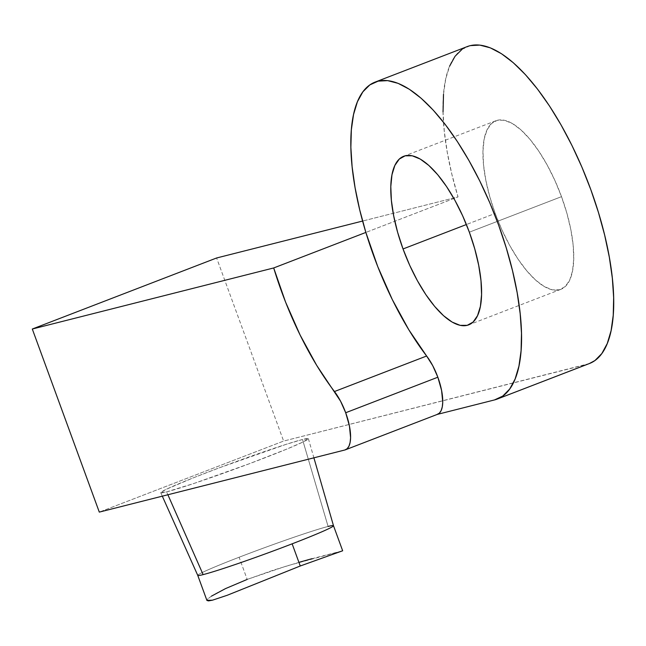 <?xml version="1.0" encoding="UTF-8"?>
<svg xmlns="http://www.w3.org/2000/svg" width="646" height="646" viewBox="0 0 646 646"><rect width="100%" height="100%" fill="white"/><g stroke="black" fill="none" stroke-linecap="round" stroke-linejoin="round"><path stroke-width="0.48" stroke-dasharray="3.23 2.42" d="M239.093 557.248A72.271 3.036 159.9 0 1 328.095 526.458L302.514 439.498A78.594 3.303 159.9 0 1 308.376 438.682A78.594 3.303 159.9 0 1 249.736 463.586A78.594 3.303 159.9 0 1 166.611 491.872L167.887 494.763L166.611 491.872L160.749 492.672L166.119 489.361L193.017 477.951L219.527 467.736L286.299 444.278L302.514 439.498L308.376 438.699L303.006 442.009L287.22 448.922L249.598 463.634L194.091 483.41L166.611 491.872A78.594 3.303 159.9 0 1 160.757 492.704A78.594 3.303 159.9 0 1 219.188 467.865A78.594 3.303 159.9 0 1 302.514 439.498L328.095 526.458A72.271 3.036 -20.1 0 0 239.093 557.248A72.271 3.036 -20.1 0 0 197.749 575.384A72.271 3.036 159.9 0 1 239.093 557.248L247.2 579.414L239.093 557.248M311.784 558.758L342.663 550.78L286.792 565.944L247.2 579.414L225.502 588.611L217.347 592.705L211.428 596.161L207.899 598.794L206.922 600.449M333.489 525.699L333.489 525.707A72.271 3.036 -20.1 0 0 328.095 526.458M561.503 196.659A90.343 33.988 -111.1 0 0 495.853 120.754A90.343 33.988 -111.1 0 0 495.191 213.438L466.396 224.533L495.191 213.438A90.343 33.988 -111.1 0 0 560.841 289.343A90.343 33.988 -111.1 0 0 561.503 196.659L469.343 232.18L561.503 196.659L554.817 180.282L547.105 164.859L538.683 150.986L529.857 139.181L520.975 129.911L512.375 123.531L504.397 120.277L497.331 120.285L491.453 123.547L487.003 129.951L484.137 139.229L482.966 151.043L483.547 164.932L485.849 180.363L489.781 196.739L495.191 213.438L501.877 229.815L509.589 245.238L518.011 259.119L526.837 270.916L535.72 280.186L544.32 286.574L552.306 289.82L559.363 289.812L565.242 286.549L569.691 280.154L572.558 270.868L573.729 259.054L573.147 245.165L570.854 229.734L566.922 213.358L561.503 196.659M467.268 46.577A169.841 63.897 -111.1 0 0 458.022 196.909L365.862 232.431L458.022 196.909L362.592 221.053L458.022 196.909L451.861 174.267L447.258 152.246L444.295 131.299L443.035 111.847M589.305 363.577L283.626 441.065L216.62 257.98L283.626 441.065L99.298 512.108L283.626 441.065L586.665 364.409A169.841 63.897 -111.1 0 0 589.435 363.528M443.511 94.284L445.708 78.974L449.576 66.223M462.011 49.379L470.32 45.624M437.544 414.304L344.835 449.996L437.003 414.474A36.136 13.598 -111.1 0 0 437.584 414.288M494.505 399.931L586.665 364.409L494.505 399.931M299.776 562.109L273.315 570.184L247.2 579.414M211.428 596.161L207.899 598.794L206.906 600.409M308.376 438.682L313.899 457.82M495.853 120.754L403.693 156.275M560.841 289.343L468.681 324.865M160.757 492.704L162.308 496.168"/><path stroke-width="0.97" d="M328.095 526.458A72.271 3.036 159.9 0 1 333.489 525.699A72.271 3.036 159.9 0 1 292.137 543.827L300.253 565.993L342.663 550.78L300.253 565.993L292.137 543.827A72.271 3.036 -20.1 0 0 333.489 525.707L313.899 457.82M167.887 494.763L203.135 574.617A72.271 3.036 -20.1 0 0 292.137 543.827A72.271 3.036 159.9 0 1 203.135 574.617L167.887 494.763M426.626 356.011L334.466 391.533A36.136 13.598 68.9 0 1 345.691 412.737L437.851 377.216A36.136 13.598 -111.1 0 0 426.626 356.011L334.466 391.533A169.841 63.897 68.9 0 1 273.702 267.953L365.862 232.431A169.841 63.897 -111.1 0 0 426.626 356.011L408.829 329.807L392.284 299.534L377.74 266.58L365.862 232.431L359.701 209.788L355.09 187.768L352.127 166.821L350.875 147.369L351.351 129.814L353.548 114.504L357.416 101.745L362.89 91.813L369.851 84.901L378.16 81.146L387.64 80.629L398.114 83.358L409.354 89.277L421.144 98.265L433.24 110.143L445.393 124.67L457.352 141.547L468.891 160.434L479.768 180.953L489.749 202.674L498.655 225.171L506.286 247.975L512.496 270.634L517.155 292.678L520.175 313.665L521.483 333.175L521.072 350.802L518.924 366.185L515.104 379.024L509.686 389.053L502.766 396.071L494.505 399.931L437.302 414.401L494.505 399.931A169.841 63.897 68.9 0 0 497.267 399.05A169.841 63.897 68.9 0 0 495.813 217.589A169.841 63.897 68.9 0 0 375.1 82.099A169.841 63.897 68.9 0 0 365.862 232.431L273.702 267.953L285.58 302.102L300.124 335.056L316.669 365.329L340.579 401.214L345.691 412.737L349.429 425.964L350.584 437.697L350.116 442.421L348.969 446.136L347.185 448.687L344.835 449.996L99.298 512.108L32.3 329.024L273.702 267.953L32.3 329.024L216.62 257.98L32.3 329.024L99.298 512.108L344.835 449.996A36.136 13.598 68.9 0 0 345.424 449.81A36.136 13.598 68.9 0 0 345.691 412.737L437.851 377.216L432.739 365.693L426.626 356.011M403.031 248.96A90.343 33.988 68.9 0 1 403.693 156.275A90.343 33.988 68.9 0 1 469.343 232.18A90.343 33.988 68.9 0 1 468.681 324.865A90.343 33.988 68.9 0 1 403.031 248.96L466.396 224.533L403.031 248.96L409.717 265.336L417.429 280.76L425.851 294.641L434.677 306.438L443.56 315.708L452.16 322.096L460.138 325.342L467.203 325.334L473.082 322.071L477.531 315.676L480.398 306.39L481.569 294.576L480.987 280.687L478.686 265.264L474.753 248.88L469.343 232.18L462.657 215.812L454.945 200.381L446.523 186.508L437.697 174.703L428.815 165.433L420.215 159.053L412.229 155.799L405.171 155.807L399.293 159.069L394.843 165.473L391.977 174.751L390.806 186.565L391.387 200.454L393.689 215.885L397.613 232.261L403.031 248.96M362.592 221.053L216.62 257.98L362.592 221.053M443.035 111.847L443.511 94.284M449.576 66.223L455.05 56.291L462.011 49.379M470.32 45.624L479.8 45.107L490.274 47.828L501.514 53.747L513.304 62.743L525.4 74.621L537.553 89.148L549.52 106.025L561.051 124.912L571.928 145.431L581.917 167.153L590.815 189.649L598.446 212.453L604.656 235.112L609.315 257.156L612.335 278.143L613.652 297.653L613.232 315.28L611.092 330.663L607.264 343.502L601.846 353.532L594.934 360.549L589.305 363.577M345.424 449.81L437.584 414.288A36.136 13.598 -111.1 0 0 437.851 377.216L441.589 390.442L442.744 402.167L442.276 406.899L441.129 410.606L439.345 413.165L437.003 414.474M497.267 399.05L589.435 363.528A169.841 63.897 -111.1 0 0 587.973 182.067A169.841 63.897 -111.1 0 0 467.268 46.577L375.1 82.099M162.308 496.168L197.749 575.384A72.271 3.036 -20.1 0 0 203.135 574.617A72.271 3.036 159.9 0 1 197.749 575.376L206.922 600.449L208.456 600.893L212.469 600.182L227.206 595.281L300.253 565.993L227.206 595.281L212.469 600.182L206.906 600.409M247.2 579.414L225.502 588.611L211.428 596.161M311.784 558.758L299.776 562.109M333.489 525.699L342.663 550.78"/></g></svg>
